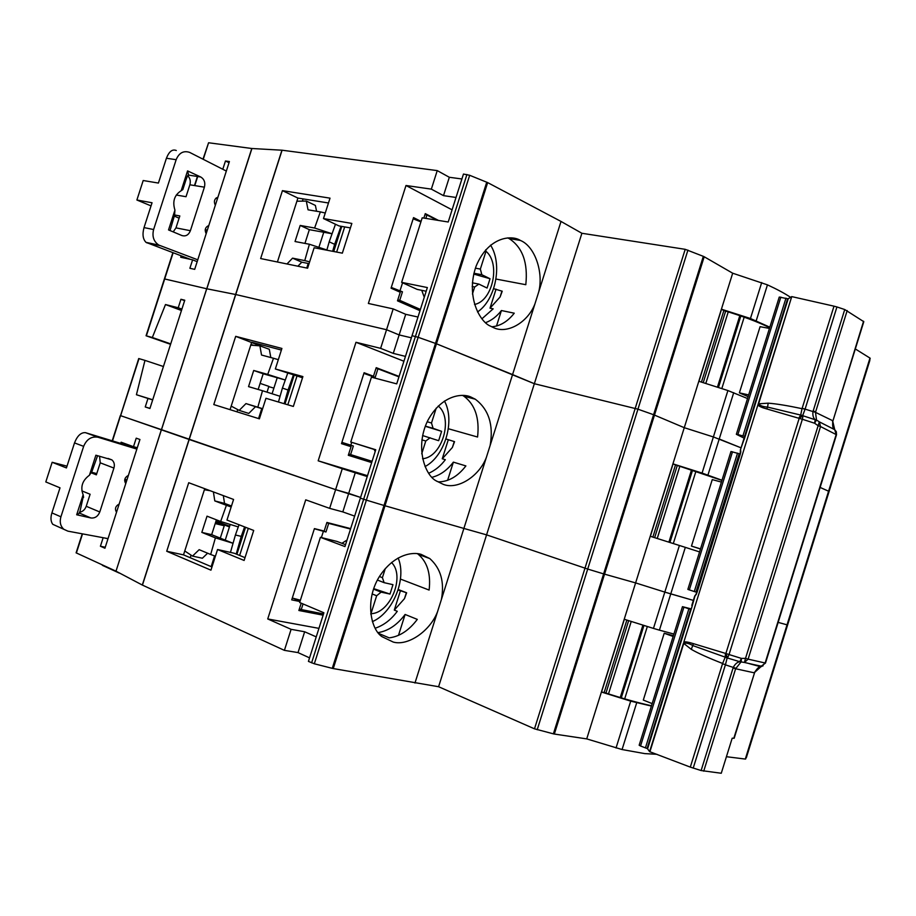 <?xml version="1.0" encoding="UTF-8"?>
<svg xmlns="http://www.w3.org/2000/svg" width="916" height="916" viewBox="0 0 916 916"><rect width="100%" height="100%" fill="white"/><g stroke="black" fill="none" stroke-linecap="round" stroke-linejoin="round"><path stroke-width="1.37" d="M748.12 396.639L739.384 392.861L760.085 326.691L769.451 328.42M739.384 392.861L748.658 394.91M779.23 297.116L736.35 434.299L744.559 438.363M779.253 297.059L788.149 298.868M736.35 434.299L737.884 434.562L780.844 297.105M737.884 434.562L744.616 436.394L787.657 298.662M437.127 220.218L426.925 214.985L425.837 218.409M391.281 287.429L402.456 291.803L399.742 300.345L420.398 309.436M397.784 299.933L399.742 300.345M402.456 291.803L396.307 290.521M420.913 221.855L413.15 218.809M424.955 214.665L426.925 214.985M490.552 245.133C502.77 264.048 495.716 299.841 477.522 311.955M485.743 249.782L485.995 251.305C500.846 263.464 492.671 301.066 474.522 304.467M424.28 297.242L421.738 290.338M472.164 286.502L474.66 286.994L472.438 293.99M473.732 274.067L490.026 278.727L481.839 274.731L480.35 269.075L485.995 251.305M490.026 278.727L487.072 288.036L478.873 284.097L472.37 282.826M474.66 286.994L478.873 284.097M480.35 269.075L475.404 268.159M473.927 273.243L481.839 274.731M319.02 246.931L323.772 232.263L309.345 229.664L304.948 243.404M325.26 213.027L320.36 211.882L314.612 228.015L332.073 233.763L329.199 241.824L334.638 244.32L341.061 226.275M329.199 241.824L326.886 249.976L309.413 244.251L304.753 260.602L309.642 261.839M332.657 251.305L334.638 244.32M297.906 266.212L301.788 262.182L309.058 263.648M316.581 211.252L315.39 205.436L306.288 201.062L308.051 209.821L320.36 211.882M335.462 224.248L332.073 233.763L323.772 232.263M314.612 228.015L300.185 225.439L309.345 229.664M300.185 225.439L295.032 241.526L309.413 244.251M304.753 260.602L292.559 258.152L301.788 262.182M292.559 258.152L286.994 263.968M296.887 201.222L306.288 201.062M226.332 171.063L189.635 152.388C183.532 150.407 179.044 152.835 176.147 159.693L153.613 229.527C151.941 236.431 153.682 241.606 158.823 245.076L197.764 259.812M174.933 210.085C172.277 201.531 174.361 195.085 181.173 190.723L187.562 170.903L200.753 177.006C204.279 179.181 205.493 182.559 204.405 187.173L190.391 230.706C188.581 235.034 185.753 236.637 181.895 235.538L168.533 229.927L174.933 210.085L174.555 215.271L170.032 230.557M188.124 175.025L200.787 177.017L188.604 175.093L187.562 170.903M206.169 233.706C204.382 229.836 205.264 227.111 208.802 225.531M215.317 205.287C213.554 201.371 214.424 198.646 217.951 197.123M187.677 175.689C190.104 178.116 190.837 181.15 189.864 184.792L186.028 196.711L176.284 195.028M173.193 231.885L175.975 227.878L179.822 215.947L174.475 214.951M188.604 175.093C188.158 174.406 187.208 176.238 185.742 180.566L182.845 189.532L181.173 190.723M182.845 189.532L182.078 189.406M176.296 150.51C172.368 148.907 169.082 151.484 166.414 158.25L158.411 183.063L143.194 180.521L136.896 200.009L151.037 205.894M215.89 198.177L217.447 198.657M174.28 216.096L179.112 218.168M205.276 229.424L207.268 230.294M136.896 200.009L152.045 202.757L144.03 227.603C142.209 234.278 142.885 239.202 146.033 242.374L190.471 259.365M719.071 438.947L741.021 447.821L713.53 437.001M747.525 398.529L727.899 390.548L698.942 381.308L721.533 309.23L750.444 318.505L769.829 327.184M685.202 249.324L703.328 256.343L653.589 414.719L637.948 409.189L653.589 414.719L603.621 573.885L587.706 569.065L603.621 573.885L553.39 733.842L534.497 728.827L685.202 249.324L581.889 233.271L561.016 221.443L538.722 291.918C543.76 272.292 534.818 246.29 520.517 240.496L520.345 240.416C511.769 234.771 488.377 236.523 476.137 266.075C465.294 296.887 480.339 322.409 490.575 326.176L492.991 327.367C506.823 334.695 527.845 322.592 534.921 303.917L512.571 374.575L435.501 343.42L436.451 343.775L487.655 182.593L469.679 175.288L463.473 174.051L448.21 222.004L422.207 217.813L401.643 282.357L427.36 287.555L412.051 335.68L418.154 337.294L412.051 335.68L396.72 383.873L371.438 377.174L350.771 442.027L375.755 449.756L360.366 498.132L366.366 500.125L360.366 498.132L344.954 546.566L320.417 537.326L299.658 602.51L323.898 612.781L308.429 661.398L314.325 663.779L469.679 175.288M495.98 279.048L525.807 284.704C528.097 262.732 522.567 247.377 509.204 238.629L507.659 237.897M869.971 358.076L869.765 360.686L746.403 757.498L745.303 759.066L869.971 358.076L855.315 348.95M456.019 197.467L443.493 195.635L449.332 177.28L437.241 170.605L282.082 150.213L251.786 148.495L208.585 142.759L202.986 159.178M449.332 177.28L461.904 178.975M561.016 221.443L487.655 182.593M703.328 256.343L704.198 256.755L554.34 734.048L586.721 738.891L635.612 582.908L603.621 573.885L635.612 582.908L684.263 427.692L653.589 414.719L684.263 427.692L732.685 273.208L704.198 256.755M790.531 297.299C784.806 293.464 777.112 289.319 767.448 284.853L732.685 273.208M721.533 309.23L723.869 310.558L701.461 382.064M260.648 258.552L307.593 268.205L314.142 247.755L342.344 253.16L351.847 223.435L323.485 218.569L330.023 198.154L282.437 190.643L260.648 258.552M496.048 289.147L490.026 308.177L500.09 296.979L502.231 291.219L493.621 288.677M405.456 356.393L393.273 353.381L399.147 334.935L411.376 337.809L399.147 334.935L386.552 329.726L393.182 308.91L405.708 314.314L417.982 317.028M393.182 308.91L368.369 303.459L405.994 185.501L431.344 189.131L443.493 195.635M403.922 361.248L355.981 342.286L380.621 348.343L386.552 329.726L235.607 294.494L386.552 329.726L399.147 334.935L405.708 314.314M251.923 148.506L206.81 288.78L235.607 294.494L206.684 288.758L164.399 278.899M828.591 491.182L820.118 487.438L828.843 491.331L870.2 358.316M652.868 537.097L675.516 464.859L673.065 463.885L702.068 473.08L713.381 436.955L684.263 427.692L713.381 436.955L727.899 390.548M581.889 233.271L534.349 383.712L637.948 409.189L687.939 250.102M490.163 445.382C493.678 424.818 488.732 409.429 475.324 399.216L470.916 397.04C462.408 392.987 441.581 394.922 427.783 420.536C414.501 447.477 425.31 475.53 436.268 480.911L443.241 484.335C457.599 490.14 479.205 476.32 486.35 457.439L512.571 374.575L534.349 383.712L486.579 534.864L587.706 569.065L637.948 409.189L534.349 383.712L436.451 343.775L384.983 505.758L384.01 505.472L463.885 528.44L384.983 505.758L333.252 668.565L438.592 686.725L534.497 728.827M486.74 182.169L435.501 343.42L418.154 337.294L435.501 343.42L384.01 505.472L366.366 500.125L384.01 505.472L332.256 668.348L333.252 668.565M229.023 162.704L225.462 160.987L229.401 161.548L194.696 269.35L189.887 268.285L192.612 259.835L180.715 257.259L181.07 255.85M354.652 516.109L342.813 511.907L348.71 493.38L360.583 497.434L335.611 489.648L161.502 429.673L251.786 148.495M225.462 160.987L222.794 169.254M281.945 150.201L189.062 439.451L120.351 415.566L112.221 440.779M437.241 170.605L431.344 189.131M282.082 150.213L142.438 585.106L284.407 650.36L291.105 629.326L267.735 618.953L318.94 628.365M534.921 303.917L538.722 291.918M207.05 230.981L205.184 230.179M197.169 261.678L192.612 259.835M401.643 282.357L417.169 289.399L426.192 291.242M419.997 310.696L397.498 300.837L400.235 292.273L391.052 288.174L413.54 217.607L421.062 221.409M323.485 218.569L338.989 225.92L350.416 227.912M277.399 261.999L297.906 198.062L328.478 202.986M308.211 263.476L306.757 268.033M297.906 198.062L282.437 190.643M423.856 218.088L425.276 213.634L438.524 220.447M452.08 209.844L405.994 185.501M490.026 308.177L493.174 308.829L481.942 318.791M491.743 326.794C500.182 326.096 507.693 321.562 514.254 313.192L501.418 310.535C496.873 316.398 491.606 320.428 485.629 322.65M500.09 296.979L501.957 291.093M303.116 198.898L302.395 201.131M496.506 326.027L501.418 310.535M723.869 310.558C742.384 316.112 757.658 321.825 769.68 327.688M700.488 549.016L691.466 546.096L712.259 479.606L721.407 482.079M691.466 546.096L700.522 548.89M730.968 451.519L740.243 454.027M730.968 451.496L687.859 589.389L689.324 589.904L732.502 451.783M689.324 589.904L695.977 592.068L739.223 453.66M697.019 592.377L695.977 592.068M398.952 376.854L377.93 368.816L375.205 377.381L363.881 373.419M341.908 442.371L353.347 446L350.61 454.588L372.079 461.309M348.721 453.993L350.61 454.588M344.668 444.661L345.069 443.424L341.886 442.417M353.347 446L345.069 443.424M376.007 368.312L377.93 368.816M444.443 401.025C455.401 420.753 444.89 456.237 425.024 466.565M438.249 406.028C453.718 418.28 442.096 457.302 422.551 458.744M375.194 451.542L374.163 449.47M421.875 439.852L425.78 441.008L421.726 453.786M425.276 426.295L441.615 431.333L433.096 428.333L431.493 422.997L436.211 408.135M441.615 431.333L438.65 440.688L422.597 435.547M425.78 441.008L430.108 437.745M431.493 422.997L427.177 421.772M425.333 426.112L433.096 428.333M370.591 462.202L371.507 461.504M348.607 454.336L371.976 461.653M272.098 393.685L277.216 377.736L263.19 373.785L258.175 389.449M278.327 359.667L273.483 358.259L267.735 374.415L285.288 380.014L282.414 388.075L288.048 390.021L293.326 375.205M282.414 388.075L280.078 396.296L262.514 390.731L257.82 407.208L262.629 408.696M284.155 403.704L288.048 390.021M257.82 407.208L245.969 403.59L239.202 410.391L248.774 413.437L255.518 406.693L262.583 408.845M270.804 357.538L269.315 349.294L259.892 345.836L261.529 355.03L273.483 358.259M287.658 373.339L285.288 380.014L277.216 377.736M267.735 374.415L253.709 370.476L263.19 373.785M253.709 370.476L248.534 386.621L262.514 390.731M245.969 403.59L255.518 406.693M239.202 410.391L231.198 406.12M250.744 345.16L259.892 345.836M699.572 551.924L685.328 547.356L670.764 593.9L693.343 600.392L664.821 592.102L670.764 593.9L659.417 630.151L673.901 634.044M253.801 345.389L250.961 344.473M142.438 585.106L116 571.183L206.684 288.758L164.399 278.888L146.068 335.771L170.571 344.313M673.065 463.885L650.36 536.307L685.328 547.356M273.701 388.063L268.789 386.644M261.758 408.593L261.449 409.567L262.262 409.818M213.794 404.574L259.388 418.83L265.961 398.288L293.349 406.441L302.898 376.579L275.35 368.965L281.91 348.446L235.687 336.344L213.794 404.574M448.325 439.669L442.268 458.779L452.39 447.466L454.554 441.649L445.966 438.982M355.305 472.645L348.71 493.38L335.611 489.648L342.275 468.717L367.236 476.549M367.511 475.69L318.173 460.817L342.275 468.717M745.613 759.043L787.313 624.907L778.142 622.388L787.313 624.907L828.843 491.331M626.865 620.086L604.159 692.507L601.537 692.061L624.346 619.285L653.463 628.41L664.821 592.102L635.612 582.908L664.821 592.102L679.409 545.478M537.211 729.743L587.706 569.065L486.579 534.864L463.885 528.44L441.375 599.591C444.661 582.095 440.791 568.412 429.776 558.554L421.062 554.34C412.578 551.615 393.662 554.26 379.11 577.011C364.545 600.816 370.991 629.716 382.041 636.689L393.262 642.07C408.135 646.33 430.337 630.792 437.539 611.705L414.971 683.038M149.949 408.376L145.243 406.956L147.98 398.46L136.427 394.727L144.968 360.389L138.728 358.545L112.508 440.871M145.243 406.956L149.915 408.502L184.769 300.219L180.944 299.28L178.219 307.753L165.487 304.547L152.342 337.5L146.068 335.771M355.981 342.286L318.173 460.817M486.35 457.439L463.885 528.44L486.579 534.864L438.592 686.725M163.426 366.515L144.968 360.389M152.732 399.765L136.427 394.727M152.674 399.914L147.98 398.46M267.037 392.094L268.869 386.38L260.11 383.38M350.771 442.027L375.697 449.951M371.678 462.58L348.298 455.286L351.046 446.687L341.496 443.642L364.099 372.732L373.476 376.247L376.213 367.671L399.09 376.43M275.35 368.965L302.52 377.758M230.065 409.658L251.682 342.229L281.395 350.049M261.449 409.567L258.564 418.578M237.004 411.834L237.713 409.589M264.461 347.519L235.687 336.344M442.268 458.779L445.336 459.706C440.642 465.958 435.089 470.469 428.688 473.251M448.336 428.734L477.568 437.024C479.663 418.177 475.118 404.586 463.943 396.227L462.569 395.403M436.875 481.324L438.638 481.885C448.748 481.656 457.84 476.343 465.889 465.923L453.374 462.133C447.237 470.206 440.115 475.255 432.009 477.293M452.39 447.466L454.267 441.558M371.69 462.546L348.309 455.252M447.615 480.327L453.374 462.133M675.516 464.859L721.934 480.419M702.068 473.08L721.98 480.247M170.708 343.889L152.342 337.5M181.46 310.478L165.487 304.547M181.895 309.127L178.219 307.753M184.62 300.677L180.944 299.28M380.621 348.343L393.273 353.381M368.427 374.919L373.476 376.247M652.158 703.614L643.307 700.064L664.203 633.254L673.397 635.681M664.203 633.254L673.145 636.471M691.271 608.911L682.466 606.667L691.076 609.564M682.466 606.667L639.15 745.235L640.536 746.002L683.92 607.205M640.536 746.002L647.097 748.487L690.55 609.403M350.53 529.047L328.695 523.38L325.959 531.99L314.371 528.761M303.036 603.942L301.25 609.575L323.531 613.915M299.406 608.785L301.25 609.575M292.284 598.045L300.379 600.209M325.959 531.99L322.031 530.536M326.829 522.704L328.695 523.38M398.128 557.993C407.013 578.443 393.193 612.793 372.354 621.632M391.521 562.493C405.445 575.878 390.525 613.262 370.957 613.709L370.705 613.983M341.943 543.303L347.038 540.028M372.079 593.923L376.659 595.755L370.957 613.709M373.671 588.622L389.998 594.06L392.975 584.671L384.125 582.668L382.407 577.664L385.315 568.504M389.998 594.06L381.113 592.125L373.499 589.102M376.659 595.755L381.113 592.125M382.407 577.664L379.419 576.508M377.403 580.046L384.125 582.668M231.164 506.972L226.401 505.311L220.653 521.49L207.027 516.166L201.829 532.391L211.665 534.669L225.233 540.142L230.156 524.685M220.653 521.49L238.286 526.929L235.412 535.001L241.24 536.375L244.606 526.918M235.412 535.001L233.053 543.291L215.397 537.875L210.669 554.478L215.397 556.23M236.214 554.054L241.24 536.375M211.665 534.669L216.416 519.83M210.669 554.478L199.161 549.68L192.509 556.104L202.39 558.233L207.623 553.207M231.473 506.01L224.546 503.399L223.321 495.625M225.233 540.142L233.053 543.291L230.454 552.405M201.829 532.391L215.397 537.875M192.509 556.104L184.757 550.985M204.382 489.751L210.211 490.736M213.394 491.926L214.791 500.915L224.546 503.399M214.791 500.915L226.401 505.311M137.079 448.382L85.36 432.638C80.917 432.421 77.299 435.844 74.505 442.92L66.433 467.939L52.155 462.282L45.8 481.942L60.009 487.827L51.914 512.891C50.426 517.677 50.712 521.479 52.75 524.295L67.91 531.154L108.031 538.619M136.85 449.092L97.943 437.218C91.405 436.199 86.642 439.245 83.642 446.344L60.914 516.807C59.483 521.937 60.41 526.059 63.719 529.173M83.138 497.17L79.6 513.155L76.681 514.769L83.138 494.743C80.207 487.003 82.303 480.488 89.436 475.221L95.882 455.218L111.855 459.866C114.179 461.87 114.878 464.595 113.927 468.065L99.787 511.975C97.943 516.406 94.978 518.399 90.879 517.964L76.681 514.769M116.515 512.273C114.569 508.861 115.45 506.124 119.16 504.04M125.744 483.614C123.809 480.156 124.691 477.408 128.389 475.381M99.546 456.179L100.245 462.82L96.363 474.843L90.81 472.667M79.268 512.319C82.589 511.792 84.902 509.788 86.23 506.285L90.112 494.251L81.868 490.873M97.6 455.676L91.966 471.397L89.436 475.221M83.596 497.365L83.138 494.743M67.005 466.152L52.155 462.282M126.545 481.106L124.633 480.625M96.775 473.572L91.165 472.152M656.944 754.303L644.807 753.616L622.067 749.54L586.721 738.891M651.39 706.064L630.7 701.141L601.537 692.061M116 571.183L161.388 429.627L120.626 415.681L139.014 358.625M267.735 618.953L305.726 499.838L329.645 508.357L335.611 489.648L189.2 439.497M229.63 526.162L215.97 521.227M229.366 526.906L215.844 521.593M211.962 566.958L183.509 554.867L204.726 488.697M166.723 551.26L210.943 570.164L217.55 549.52L244.125 560.455L253.709 530.456L226.973 520.059L233.58 499.449L188.719 482.721L166.723 551.26L183.509 554.867M651.494 705.755C638.441 702.938 622.662 698.519 604.159 692.507M398.231 589.503L406.647 592.789L398.082 589.984M291.105 629.326L304.65 631.765L316.226 636.872M309.551 657.86L298.021 652.593L304.65 631.765M298.021 652.593L284.407 650.36M115.885 571.115L76.12 552.84M745.303 759.066L726.422 756.708M553.39 733.842L554.34 734.048M332.256 668.348L314.325 663.779M105.26 547.241L100.416 546.234L104.939 548.237L139.942 439.497L136.221 438.18L133.484 446.687L121.13 442.222L120.683 443.367M100.416 546.234L103.153 537.715M189.062 439.451L142.312 585.049M437.539 611.705L441.375 599.591M119.08 573.027L119.778 573.164L119.034 572.775M101.756 564.645L103.325 565.779M107.996 538.745L103.623 537.807M215.604 522.349L224.26 525.75L215.214 523.586M345.561 544.665L336.951 541.425L320.417 537.326M299.967 601.514L291.712 599.865L314.417 528.601L324.161 531.074L326.909 522.452L350.668 528.624M245.019 557.649L234.29 553.264L217.55 549.52M214.584 555.955L211.172 566.626M224.26 525.75L220.287 538.15M190.242 557.73L191.066 555.153M301.204 603.163L298.868 610.491L323.13 615.186M400.384 590.889L394.292 610.09L397.281 611.304C391.086 619.708 383.712 625.353 375.171 628.239M400.464 579.072L429.112 590.064C430.967 574.08 427.383 562.195 418.36 554.398L417.353 553.653M394.292 610.09L404.471 598.663L406.647 592.789M378.777 633.471L389.185 637.868C399.685 636.54 409.051 630.38 417.295 619.388L405.112 614.464C397.223 624.93 388.212 630.987 378.068 632.612M404.471 598.663L406.349 592.721M300.07 601.194L293.486 598.411M323.531 613.938L299.269 609.22M398.483 635.372L405.112 614.464M653.463 628.41L659.417 630.151M126.935 479.892L124.794 479.354M137.286 447.741L133.484 446.687M329.645 508.357L342.813 511.907M815.515 412.36L832.621 420.673L834.728 429.696L819.339 421.852L820.53 426.558L817.988 425.608L814.587 423.226L815.217 419.746L803.023 415.784L802.37 419.265L799.176 418.36L725.873 653.497L729.044 654.551L727.567 657.906L725.873 653.497L693.423 643.662C688.443 642.082 685.248 641.543 683.828 642.047L683.748 643.433C686.015 642.688 689.13 643.433 693.091 645.688L725.22 657.161L725.438 653.589L727.167 657.928L739.853 661.718L741.353 658.375L745.51 658.386L819.339 421.852L816.488 419.997L815.515 412.36L805.095 409.12L802.702 415.543L767.597 407.105L766.726 408.925L799.176 418.36L803.023 415.784L798.867 418.051L800.676 415.074L802.05 408.673C787.382 405.57 776.081 403.738 768.169 403.166L758.608 403.83L791.745 296.601L757.875 405.009C759.112 406.361 762.066 407.654 766.726 408.925M693.423 643.662L691.294 649.352C698.175 653.326 708.629 658.032 722.632 663.47L725.22 657.161L727.167 657.928L725.495 664.569L722.495 663.86L690.309 767.116L701.118 770.539L721.27 773.253L732.193 738.182L734.174 738.25L754.532 672.836M744.273 439.13L743.345 440.516M696.126 594.507L694.969 596.018L697.156 592.057L740.265 454.096L740.403 449.928L740.666 452.149M691.912 606.884L694.969 596.018M691.809 605.43L694.752 595.904L696.274 594.232L694.775 595.927M760.99 666.688L754.166 672.802L735.628 668.749L733.063 668.016L733.327 667.283C735.101 663.974 737.277 662.119 739.853 661.718L744.422 662.463L745.51 658.386L748.12 659.142L744.422 662.463L761.127 666.264L760.612 666.745L762.284 666.115M792.077 296.681L833.995 306.173L802.164 408.284L805.095 409.12L836.938 306.952L844.735 309.539L812.95 411.673C812.549 415.349 813.305 418.04 815.217 419.746L816.488 419.997L814.587 423.226L802.37 419.265L729.044 654.551L741.353 658.375L741.216 661.73L735.628 668.749L703.717 771.18M754.326 672.321L754.75 672.172C757.314 668.222 759.295 666.413 760.692 666.756L749.036 663.585L761.517 666.23L765.1 663.07L836.205 434.482L834.728 429.696L836.319 431.722L836.514 434.745L820.53 426.558L748.12 659.142L765.49 663.081L761.127 666.264L763.12 665.817M683.828 642.047L757.875 405.009M768.169 403.166L767.597 407.105C763.039 406.784 760.051 405.696 758.608 403.83L758.276 403.738M683.428 643.33L649.581 751.635L647.589 748.819L691.878 607.102M788.218 298.753L791.745 296.601M740.758 451.874L740.632 449.905M690.309 767.116L649.581 751.635M836.938 306.952L833.995 306.173M832.919 420.936L863.799 321.688L844.735 309.539M691.294 649.352L683.748 643.433L649.913 751.75M802.164 408.284L805.027 409.372M725.495 664.569L722.495 663.86M693.206 768.135L725.403 664.833L735.8 668.256M832.484 421.154L832.713 421.635C832.484 425.986 832.839 428.207 833.778 428.299M761.139 666.55L761.883 666.195M801.706 415.211L801.454 416.001M726.148 657.631L726.411 656.783M744.181 317.165L721.842 388.521M739.819 315.642L717.446 387.09M703.248 382.613L725.655 311.096M740.838 315.997L718.476 387.422M705.824 383.403L728.243 311.875L705.801 383.403M742.933 435.879L785.974 298.147M402.559 282.769L400.029 290.716M344.679 226.916L336.641 252.072M189.864 184.792L204.405 187.173M190.391 230.706L175.975 227.878M160.002 245.614L146.789 242.82M153.613 229.527L144.03 227.603M176.147 159.693L166.414 158.25M733.716 392.678L707.931 475.083M173.101 252.862L146.365 335.84M208.585 142.759L203.249 159.315M197.707 176.525L194.776 185.593M761.7 282.552L750.444 318.505M311.6 662.852L466.931 174.509M767.448 284.853L756.215 320.76M695.908 471.362L673.306 543.543M691.511 469.919L668.898 542.146M654.654 537.658L677.302 465.408M692.542 470.252L669.928 542.478M679.855 466.21L657.207 538.459M694.294 591.53L737.54 453.134M372.72 376.442L372.411 377.438M351.733 442.336L350.817 445.199M296.944 376.213L287.807 404.792M280.078 396.296L278.453 402.01M647.326 626.521L624.689 698.851M642.906 625.159L620.235 697.545M605.945 693.091L628.651 620.659M643.937 625.479L621.277 697.855M631.204 621.472L608.499 693.916L631.227 621.483M645.414 747.937L688.866 608.877M323.382 531.337L321.39 537.566M248.305 528.349L239.637 555.451M239.065 524.754L238.286 526.929M85.52 432.673L98.184 437.287M90.879 517.964L79.6 513.155M100.245 462.82L113.927 468.065M99.787 511.975L86.23 506.285M60.914 516.807L51.914 512.891M83.642 446.344L74.505 442.92M636.7 702.767L622.067 749.54M82.532 533.879L76.371 553.012M616.033 747.994L630.7 701.141M740.38 449.996L788.264 298.605M740.437 662.096L741.216 661.73M815.893 419.803L816.339 420.513M760.898 666.733L761.78 666.401M740.243 454.164L740.804 451.92M740.22 454.107L697.156 592.057M733.785 738.33L754.727 672.241M847.197 310.558L815.641 411.868L813.156 410.929M832.736 421.52L863.57 321.241M733.063 668.016L701.118 770.539M765.49 663.081L836.514 434.745M341.76 226.401L333.722 251.511M146.033 242.374L158.823 245.076M509.044 238.549L520.345 240.416M172.826 252.759L164.399 278.888M197.409 176.479L194.478 185.547M679.878 466.221L657.241 538.471M294.105 375.423L284.979 403.945M463.943 396.227L475.324 399.216M245.545 527.273L236.889 554.329M111.855 459.866L108.054 458.435M119.057 572.981L102.466 565.378M82.245 533.822L76.108 552.84M418.36 554.398L429.776 558.554M744.135 439.222L740.357 449.939L740.701 452.218M697.122 592.045L696.194 594.553M647.578 748.773L691.923 606.85M744.204 439.497L788.218 298.639"/></g></svg>
